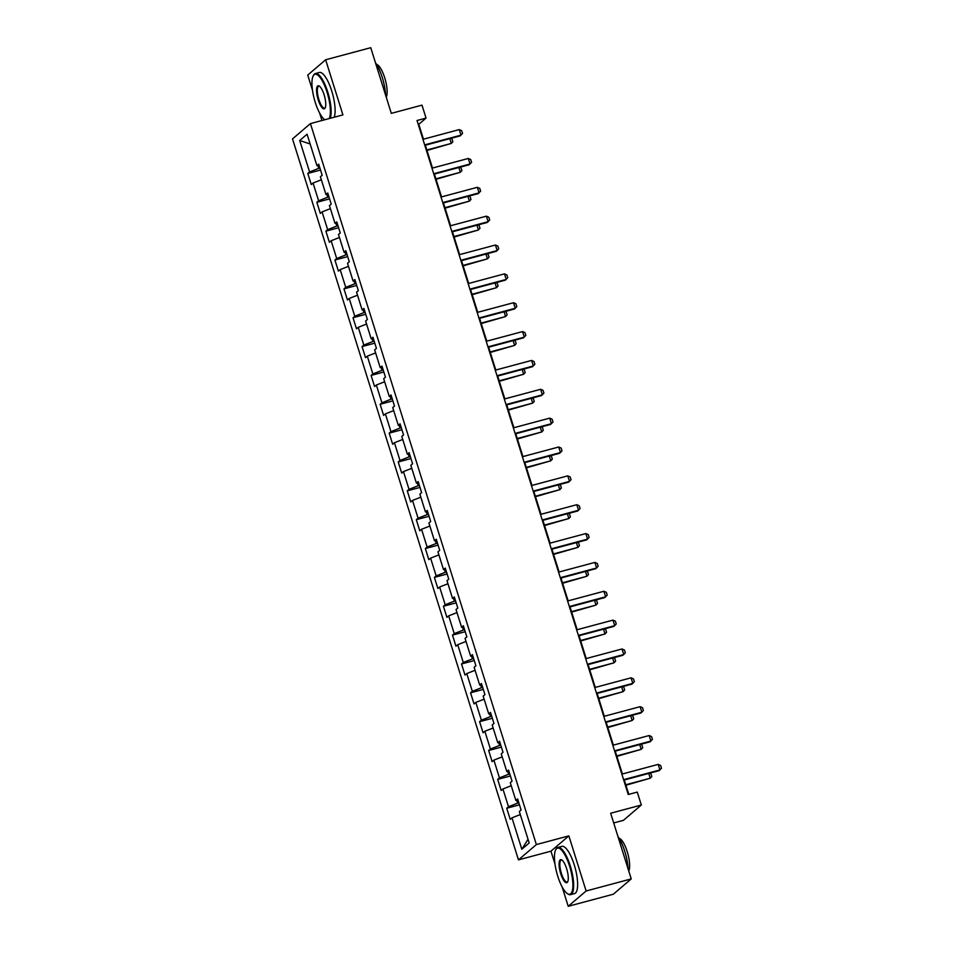 <?xml version="1.0" encoding="UTF-8"?>
<svg xmlns="http://www.w3.org/2000/svg" width="954" height="954" viewBox="0 0 954 954"><rect width="100%" height="100%" fill="white"/><g stroke="black" fill="none" stroke-linecap="round" stroke-linejoin="round"><path stroke-width="1.43" d="M613.696 822.944L623.415 820.345L641.326 805.033L637.272 792.094L628.245 794.503L417.029 120.514L426.056 118.093L421.99 105.143L391.319 113.359L370.748 47.7L325.636 59.78L307.725 75.092L312.495 90.284M562.144 886.922L568.214 906.3L613.327 894.22L631.238 878.908L586.126 890.988L568.858 835.871L536.375 844.576L518.463 859.876L550.947 851.183L555.013 864.157M536.375 844.576L310.432 123.591L292.52 138.902L518.463 859.876M319.626 113.049L321.963 120.514M568.214 906.3L586.126 890.988M299.711 140.5L309.573 171.947L307.796 173.449L311.278 184.551L313.043 183.037L318.612 200.793L316.847 202.308L320.317 213.398L322.082 211.895L327.651 229.652L325.886 231.154L329.368 242.256L331.133 240.742L336.69 258.498L334.926 260.013L338.408 271.115L340.173 269.6L345.742 287.357L343.965 288.871L347.447 299.961L349.212 298.459L354.781 316.215L353.016 317.718L356.486 328.82L358.251 327.305L363.82 345.062L362.055 346.576L365.537 357.667L367.302 356.164L372.859 373.92L371.094 375.423L374.576 386.525L376.341 385.011L381.91 402.767L380.133 404.281L383.615 415.384L385.38 413.869L390.949 431.625L389.184 433.14L392.654 444.23L394.431 442.728L399.988 460.484L398.223 461.986L401.706 473.089L403.47 471.574L409.027 489.33L407.263 490.845L410.745 501.935L412.51 500.433L418.079 518.189L416.314 519.692L419.784 530.794L421.549 529.279L427.118 547.036L425.353 548.55L428.823 559.652L430.6 558.138L436.157 575.894L434.392 577.408L437.874 588.499L439.639 586.996L445.196 604.753L443.431 606.255L446.913 617.357L448.678 615.843L454.247 633.599L452.482 635.114L455.952 646.216L457.717 644.701L463.286 662.458L461.521 663.96L464.992 675.062L466.768 673.548L472.325 691.304L470.56 692.819L474.043 703.921L475.807 702.406L481.365 720.163L479.6 721.677L483.082 732.767L484.847 731.265L490.416 749.021L488.651 750.524L492.121 761.626L493.886 760.111L499.455 777.868L497.69 779.382L501.16 790.484L502.937 788.97L508.494 806.726L506.729 808.241L510.211 819.331L511.976 817.828L521.826 849.263L529.184 842.978L519.334 811.532L521.099 810.029L517.617 798.927L515.852 800.442L510.295 782.685L512.059 781.171L508.577 770.069L506.812 771.583L501.244 753.827L503.02 752.312L499.538 741.222L497.773 742.725L492.204 724.968L493.969 723.466L490.499 712.364L488.734 713.878L483.165 696.122L484.93 694.607L481.448 683.517L479.683 685.02L474.126 667.263L475.891 665.761L472.409 654.659L470.644 656.173L465.075 638.417L466.852 636.902L463.37 625.8L461.605 627.315L456.036 609.558L457.801 608.044L454.331 596.954L452.554 598.456L446.997 580.7L448.762 579.197L445.279 568.095L443.515 569.61L437.958 551.853L439.722 550.339L436.24 539.237L434.475 540.751L428.906 522.995L430.683 521.48L427.201 510.39L425.436 511.893L419.867 494.136L421.632 492.634L418.162 481.531L416.385 483.046L410.828 465.29L412.593 463.775L409.111 452.685L407.346 454.187L401.789 436.431L403.554 434.929L400.072 423.826L398.307 425.341L392.738 407.585L394.503 406.07L391.033 394.968L389.268 396.482L383.699 378.726L385.464 377.212L381.994 366.121L380.217 367.624L374.66 349.868L376.425 348.365L372.942 337.263L371.178 338.777L365.62 321.021L367.385 319.507L363.903 308.416L362.138 309.919L356.569 292.162L358.334 290.66L354.864 279.558L353.099 281.072L347.53 263.316L349.295 261.801L345.825 250.699L344.048 252.214L338.491 234.457L340.256 232.943L336.774 221.853L335.009 223.355L329.44 205.599L331.217 204.096L327.735 192.994L325.97 194.509L320.401 176.752L322.166 175.238L318.696 164.148L316.931 165.65L307.069 134.204L299.711 140.5L310.122 143.959M518.845 802.815L517.652 803.137L516.794 800.382M518.058 800.323L515.852 800.442M508.494 806.726L517.652 803.137M502.937 788.97L511.237 785.714M509.794 773.968L508.613 774.278L507.743 771.536M509.019 771.464L506.812 771.583M499.455 777.868L508.613 774.278M493.886 760.111L502.198 756.856M500.755 745.11L499.562 745.432L498.703 742.677M499.979 742.617L497.773 742.725M490.416 749.021L499.562 745.432M484.847 731.265L493.158 728.009M491.715 716.251L490.523 716.573L489.664 713.83M490.928 713.759L488.734 713.878M481.365 720.163L490.523 716.573M475.807 702.406L484.119 699.151M482.676 687.405L481.484 687.727L480.625 684.972M481.889 684.9L479.683 685.02M472.325 691.304L481.484 687.727M466.768 673.548L475.068 670.292M473.625 658.546L472.445 658.868L471.574 656.114M472.85 656.054L470.644 656.173M463.286 662.458L472.445 658.868M457.717 644.701L466.029 641.446M464.586 629.7L463.394 630.01L462.535 627.267M463.811 627.195L461.605 627.315M454.247 633.599L463.394 630.01M448.678 615.843L456.99 612.587M455.547 600.841L454.354 601.163L453.496 598.408M454.76 598.349L452.554 598.456M445.196 604.753L454.354 601.163M439.639 586.996L447.951 583.741M446.508 571.983L445.315 572.305L444.457 569.562M445.721 569.49L443.515 569.61M436.157 575.894L445.315 572.305M430.6 558.138L438.9 554.882M437.457 543.136L436.276 543.458L435.406 540.703M436.682 540.632L434.475 540.751M427.118 547.036L436.276 543.458M421.549 529.279L429.86 526.024M428.418 514.278L427.225 514.6L426.366 511.845M427.642 511.785L425.436 511.893M418.079 518.189L427.225 514.6M412.51 500.433L420.821 497.177M419.378 485.431L418.186 485.741L417.327 482.998M418.591 482.927L416.385 483.046M409.027 489.33L418.186 485.741M403.47 471.574L411.782 468.319M410.339 456.572L409.147 456.894L408.276 454.14M409.552 454.08L407.346 454.187M399.988 460.484L409.147 456.894M394.431 442.728L402.731 439.472M401.288 427.714L400.096 428.036L399.237 425.293M400.513 425.222L398.307 425.341M390.949 431.625L400.096 428.036M385.38 413.869L393.692 410.614M392.249 398.867L391.057 399.189L390.198 396.435M391.462 396.363L389.268 396.482M381.91 402.767L391.057 399.189M376.341 385.011L384.653 381.755M383.21 370.009L382.017 370.331L381.159 367.576M382.423 367.517L380.217 367.624M372.859 373.92L382.017 370.331M367.302 356.164L375.602 352.908M374.171 341.162L372.978 341.472L372.108 338.73M373.384 338.658L371.178 338.777M363.82 345.062L372.978 341.472M358.251 327.305L366.563 324.05M365.12 312.304L363.927 312.626L363.069 309.871M364.345 309.8L362.138 309.919M354.781 316.215L363.927 312.626M349.212 298.459L357.523 295.191M356.08 283.445L354.888 283.767L354.029 281.013M355.293 280.953L353.099 281.072M345.742 287.357L354.888 283.767M340.173 269.6L348.484 266.345M347.041 254.599L345.849 254.909L344.99 252.166M346.254 252.094L344.048 252.214M336.69 258.498L345.849 254.909M331.133 240.742L339.433 237.486M338.002 225.74L336.81 226.062L335.939 223.308M337.215 223.248L335.009 223.355M327.651 229.652L336.81 226.062M322.082 211.895L330.394 208.64M328.951 196.894L327.759 197.204L326.9 194.461M328.176 194.389L325.97 194.509M318.612 200.793L327.759 197.204M313.043 183.037L321.355 179.781M319.912 168.035L318.719 168.357L317.861 165.602M319.125 165.531L316.931 165.65M309.573 171.947L318.719 168.357M641.326 805.033L610.655 813.249L631.238 878.908M310.432 123.591L342.915 114.897L325.636 59.78M423.457 139.189L418.794 124.294L426.056 118.093M628.781 794.36L624.274 780.002M622.39 773.98L615.235 751.144M613.35 745.122L606.195 722.285M604.299 716.263L597.144 693.439M595.26 687.417L588.105 664.58M586.221 658.558L579.066 635.722M577.182 629.712L570.027 606.875M568.131 600.853L560.976 578.017M559.092 571.995L551.937 549.17M550.053 543.148L542.898 520.312M541.013 514.289L533.846 491.453M531.962 485.443L524.807 462.607M522.923 456.584L515.768 433.748M513.884 427.726L506.729 404.901M504.833 398.879L497.678 376.043M495.794 370.021L488.639 347.184M486.755 341.174L479.6 318.338M477.715 312.316L470.56 289.479M468.664 283.457L461.509 260.633M459.625 254.611L452.47 231.774M450.586 225.752L443.431 202.916M441.547 196.894L434.392 174.069M432.496 168.047L425.341 145.211M521.826 849.263L528.027 839.293M511.976 817.828L520.288 814.561M307.796 173.449L320.544 170.039M316.847 202.308L329.583 198.897M325.886 231.154L338.622 227.744M334.926 260.013L347.661 256.602M343.965 288.871L356.713 285.449M353.016 317.718L365.752 314.307M362.055 346.576L374.791 343.166M371.094 375.423L383.842 372.012M380.133 404.281L392.881 400.871M389.184 433.14L401.92 429.729M398.223 461.986L410.959 458.576M407.263 490.845L420.01 487.434M416.314 519.692L429.05 516.281M425.353 548.55L438.089 545.139M434.392 577.408L447.128 573.998M443.431 606.255L456.179 602.845M452.482 635.114L465.218 631.703M461.521 663.96L474.257 660.55M470.56 692.819L483.296 689.408M479.6 721.677L492.347 718.267M488.651 750.524L501.387 747.113M497.69 779.382L510.426 775.972M506.729 808.241L519.465 804.818M568.858 835.871L550.947 851.183M422.932 139.332L459.256 129.601L461.676 130.674L462.547 133.453L460.126 135.897L424.816 145.354M459.256 129.601L460.997 135.158L424.673 144.877M450.765 138.402L451.993 138.95L452.864 141.717L451.314 143.422L449.823 138.652M426.987 150.458L451.314 143.422L426.843 149.981M329.19 118.57A23.862 7.083 -105 0 0 327.067 92.264A23.862 7.083 -105 0 0 313.162 75.974A23.862 7.083 -105 0 0 315.249 102.352A23.862 7.083 -105 0 0 324.825 119.739M313.162 75.974L313.508 75.306A24.446 7.25 75 0 1 315.369 73.553A24.446 7.25 75 0 1 327.747 91.989A24.446 7.25 75 0 1 330.215 118.296M324.11 94.792A11.937 3.542 75 0 1 325.159 107.981A11.937 3.542 75 0 1 318.207 99.836A11.937 3.542 75 0 1 319.292 86.075A11.937 3.542 75 0 1 324.11 94.792M319.614 86.313A11.341 3.363 -105 0 0 318.767 86.206A11.341 3.363 -105 0 0 318.886 99.562A11.341 3.363 -105 0 0 324.634 108.124A11.341 3.363 -105 0 0 325.314 107.611M375.447 62.714A24.446 7.25 75 0 1 382.244 77.405A24.446 7.25 75 0 1 385.583 95.03M376.615 64.455A17.601 5.223 75 0 1 384.689 77.739A17.601 5.223 75 0 1 386.251 97.177M315.369 73.553L319.34 72.48A24.446 7.25 75 0 1 331.718 90.928A24.446 7.25 75 0 1 334.186 117.235M569.586 866.137A23.862 7.083 -105 0 0 555.681 849.847A23.862 7.083 -105 0 0 557.768 876.237A23.862 7.083 -105 0 0 567.415 893.659A23.862 7.083 -105 0 0 569.586 866.137M555.681 849.847L556.027 849.179A24.446 7.25 75 0 1 557.887 847.426A24.446 7.25 75 0 1 570.265 865.874A24.446 7.25 75 0 1 570.54 894.661A24.446 7.25 75 0 1 568.047 894.077L567.415 893.659M566.628 868.665A11.937 3.542 75 0 1 567.666 881.854A11.937 3.542 75 0 1 560.725 873.709A11.937 3.542 75 0 1 561.799 859.948A11.937 3.542 75 0 1 566.628 868.665M562.133 860.186A11.341 3.363 -105 0 0 561.286 860.079A11.341 3.363 -105 0 0 561.405 873.435A11.341 3.363 -105 0 0 567.153 881.997A11.341 3.363 -105 0 0 567.833 881.484M617.965 836.586A24.446 7.25 75 0 1 624.751 851.278A24.446 7.25 75 0 1 628.102 868.903M619.134 838.327A17.601 5.223 75 0 1 627.207 851.612A17.601 5.223 75 0 1 628.769 871.05M557.887 847.426L561.858 846.365A24.446 7.25 75 0 1 574.236 864.801A24.446 7.25 75 0 1 574.511 893.6L570.54 894.661M431.971 168.19L468.307 158.459L470.716 159.533L471.586 162.299L469.165 164.756L433.855 174.212M468.307 158.459L470.036 164.005L433.712 173.735M441.01 197.037L477.346 187.306L479.767 188.379L480.625 191.158L478.216 193.602L442.906 203.059M477.346 187.306L479.087 192.863L442.751 202.594M459.804 167.26L461.032 167.797L461.903 170.575L460.365 172.28L458.862 167.51M436.026 179.304L460.365 172.28L435.883 178.839M468.855 196.107L470.083 196.655L470.954 199.434L469.404 201.139L467.901 196.369M445.077 208.163L469.404 201.139L444.922 207.686M450.061 225.895L486.385 216.164L488.806 217.238L489.676 220.004L487.255 222.461L451.946 231.917M486.385 216.164L488.126 221.71L451.791 231.44M459.101 254.754L495.424 245.023L497.845 246.084L498.715 248.863L496.295 251.307L460.985 260.764M495.424 245.023L497.165 250.568L460.842 260.299M468.14 283.6L504.475 273.87L506.884 274.943L507.755 277.721L505.334 280.166L470.024 289.622M504.475 273.87L506.204 279.427L469.881 289.145M477.894 224.965L479.123 225.514L479.993 228.28L478.443 229.986L476.952 225.216M454.116 237.021L478.443 229.986L453.961 236.544M486.934 253.824L488.162 254.36L489.032 257.139L487.482 258.844L485.991 254.074M463.155 265.868L487.482 258.844L463.012 265.403M495.973 282.67L497.201 283.219L498.071 285.985L496.533 287.691L495.031 282.921M472.194 294.726L496.533 287.691L472.051 294.249M477.179 312.459L513.514 302.728L515.935 303.801L516.794 306.568L514.385 309.024L479.075 318.481M513.514 302.728L515.255 308.273L478.92 318.004M505.024 311.529L506.252 312.065L507.123 314.844L505.572 316.549L504.07 311.779M481.245 323.573L505.572 316.549L481.09 323.108M486.23 341.305L522.553 331.587L524.974 332.648L525.845 335.426L523.424 337.871L488.114 347.328M522.553 331.587L524.295 337.132L487.971 346.862M514.063 340.375L515.291 340.924L516.162 343.702L514.611 345.408L513.121 340.638M490.284 352.431L514.611 345.408L490.141 351.954M495.269 370.164L531.593 360.433L534.013 361.506L534.884 364.273L532.463 366.73L497.153 376.186M531.593 360.433L533.334 365.978L497.01 375.709M523.102 369.234L524.33 369.782L525.201 372.549L523.651 374.254L522.16 369.484M499.324 381.29L523.651 374.254L499.18 380.813M504.308 399.022L540.644 389.292L543.053 390.353L543.923 393.131L541.502 395.576L506.192 405.033M540.644 389.292L542.373 394.837L506.049 404.568M532.141 398.092L533.369 398.629L534.24 401.407L532.702 403.113L531.199 398.343M508.363 410.137L532.702 403.113L508.22 409.671M513.347 427.869L549.683 418.138L552.104 419.211L552.974 421.99L550.553 424.435L515.243 433.891M549.683 418.138L551.424 423.695L515.088 433.426M541.192 426.939L542.421 427.487L543.291 430.266L541.741 431.971L540.238 427.201M517.414 438.995L541.741 431.971L517.259 438.518M522.398 456.727L558.722 446.997L561.143 448.07L562.013 450.837L559.593 453.293L524.283 462.75M558.722 446.997L560.463 452.542L524.14 462.273M550.231 455.797L551.46 456.334L552.33 459.112L550.78 460.818L549.289 456.048M526.453 467.842L550.78 460.818L526.31 467.377M531.438 485.574L567.761 475.855L570.182 476.917L571.052 479.695L568.632 482.14L533.322 491.596M567.761 475.855L569.502 481.4L533.179 491.131M559.271 484.656L560.499 485.192L561.369 487.971L559.819 489.676L558.328 484.906M535.492 496.7L559.819 489.676L535.349 496.223M540.477 514.433L576.812 504.702L579.221 505.775L580.092 508.554L577.671 510.998L542.361 520.455M576.812 504.702L578.553 510.247L542.218 519.978M568.31 513.502L569.55 514.051L570.409 516.818L568.87 518.523L567.368 513.753M544.531 525.559L568.87 518.523L544.388 525.082M549.528 543.291L585.851 533.56L588.272 534.622L589.143 537.4L586.722 539.857L551.412 549.313M585.851 533.56L587.592 539.105L551.257 548.836M577.361 542.361L578.589 542.898L579.46 545.676L577.909 547.381L576.419 542.611M553.582 554.405L577.909 547.381L553.427 553.94M558.567 572.138L594.891 562.407L597.311 563.48L598.182 566.259L595.761 568.703L560.451 578.16M594.891 562.407L596.632 567.964L560.308 577.695M586.4 571.207L587.628 571.756L588.499 574.535L586.948 576.24L585.458 571.47M562.621 583.264L586.948 576.24L562.478 582.787M567.606 600.996L603.93 591.265L606.35 592.339L607.221 595.105L604.8 597.562L569.49 607.018M603.93 591.265L605.671 596.81L569.347 606.541M595.439 600.066L596.667 600.615L597.538 603.381L595.988 605.086L594.497 600.316M571.661 612.11L595.988 605.086L571.518 611.645M576.645 629.843L612.981 620.124L615.39 621.185L616.26 623.964L613.839 626.408L578.529 635.865M612.981 620.124L614.722 625.669L578.386 635.4M604.49 628.924L605.718 629.461L606.577 632.24L605.039 633.945L603.536 629.175M580.712 640.969L605.039 633.945L580.557 640.492M585.696 658.701L622.02 648.97L624.441 650.044L625.311 652.822L622.89 655.267L587.581 664.723M622.02 648.97L623.761 654.527L587.425 664.246M613.529 657.771L614.758 658.32L615.628 661.086L614.078 662.791L612.587 658.021M589.751 669.827L614.078 662.791L589.596 669.35M594.736 687.56L631.059 677.829L633.48 678.902L634.35 681.669L631.93 684.125L596.62 693.582M631.059 677.829L632.8 683.374L596.477 693.105M622.568 686.63L623.797 687.166L624.667 689.945L623.117 691.65L621.626 686.88M598.79 698.674L623.117 691.65L598.647 698.209M603.775 716.406L640.11 706.675L642.519 707.749L643.39 710.527L640.969 712.972L605.659 722.428M640.11 706.675L641.839 712.233L605.516 721.963M631.608 715.476L632.836 716.025L633.706 718.803L632.156 720.509L630.666 715.739M607.829 727.532L632.156 720.509L607.686 727.055M612.814 745.265L649.149 735.534L651.558 736.607L652.429 739.374L650.02 741.83L614.71 751.287M649.149 735.534L650.89 741.079L614.555 750.81M640.659 744.335L641.887 744.883L642.746 747.65L641.207 749.355L639.705 744.585M616.88 756.379L641.207 749.355L616.725 755.914M621.865 774.123L658.188 764.392L660.609 765.454L661.48 768.232L659.059 770.677L623.749 780.134M658.188 764.392L659.929 769.938L623.594 779.668M649.698 773.193L650.926 773.73L651.797 776.508L650.246 778.214L648.756 773.444M625.919 785.237L650.246 778.214L625.764 784.772"/></g></svg>
